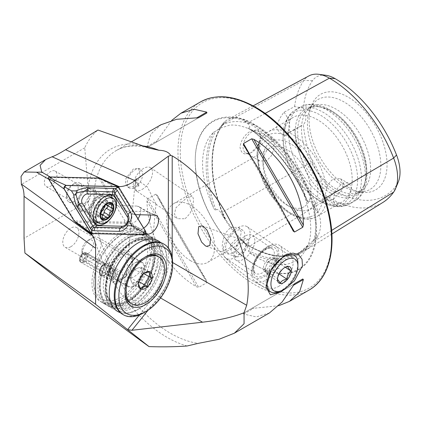 <?xml version="1.0" encoding="UTF-8"?>
<svg xmlns="http://www.w3.org/2000/svg" width="421" height="421" viewBox="0 0 421 421"><rect width="100%" height="100%" fill="white"/><g stroke="black" fill="none" stroke-linecap="round" stroke-linejoin="round"><path stroke-width="0.32" stroke-dasharray="2.1 1.58" d="M331.637 230.434L315.513 240.396A1.084 0.858 35.1 0 0 314.077 240.049L313.182 240.601L316.103 236.381C316.745 234.26 318.434 234.239 317.629 236.502C321.633 228.698 321.633 219.988 317.629 210.374L317.46 212.879L313.182 205.069C311.998 202.88 310.456 201.543 308.556 201.054L307.914 201.964L307.267 201.548L306.483 199.238A76.517 44.179 -120 0 0 256.678 132.42A76.517 44.179 -120 0 0 250.085 129.079A107.908 62.303 60 0 1 306.483 199.238M313.182 240.601L298.884 253.168A106.823 61.677 60 0 1 248.422 250.574L249.595 250.232C249.969 248.9 249.385 247.637 247.837 246.438L244.164 242.806C242.27 240.912 242.654 241.007 244.643 243.017C237.986 236.17 231.455 228.045 225.046 218.641A44.542 25.718 60 0 1 222.262 212.358A107.729 62.197 60 0 1 222.262 124.395A44.542 25.718 60 0 1 225.046 121.322L228.198 119.248L236.423 117.175L244.643 119.575A44.542 25.718 60 0 1 249.542 121.958A107.729 62.197 60 0 1 315.513 204.027L313.182 205.069M317.629 236.502A44.542 25.718 -120 0 1 315.513 240.396A107.729 62.197 60 0 1 304.357 251.058A107.729 62.197 60 0 1 249.542 246.29A44.542 25.718 60 0 1 244.643 243.017C242.654 241.007 242.27 240.912 244.164 242.806M224.751 218.657L221.188 213.284C220.036 211.116 218.525 209.774 216.657 209.263L215.952 210.179C214.815 210.042 213.989 209.163 213.468 207.548A107.908 62.303 60 0 1 213.468 132.352A76.517 44.179 -120 0 0 213.468 207.548M244.643 119.575C242.538 119.396 242.38 119.874 244.164 121.006L247.837 123.779C249.374 124.974 249.963 126.284 249.595 127.705L248.216 128.205C271.761 143.129 294.4 171.226 307.267 201.548M213.468 132.352L217.283 130.2L225.203 122.374L225.046 121.322M126.579 273.066C126.81 268.845 128.331 265.341 131.141 262.536A14.935 8.62 120 0 0 120.769 254.042L118.275 255.484A11.404 6.583 120 0 0 110.207 269.451A11.404 6.583 120 0 0 112.57 274.671A11.404 6.583 120 0 0 118.275 274.103A11.404 6.583 120 0 0 125.726 264.056A11.404 6.583 120 0 0 123.974 254.915A11.404 6.583 120 0 0 118.275 255.484L120.769 254.042A14.935 8.62 120 0 0 110.207 272.329A14.935 8.62 120 0 0 120.769 278.428A14.935 8.62 120 0 0 126.579 273.066L126.468 274.466C126.253 278.328 128.805 279.081 134.131 276.723C140.046 272.719 144.571 267.961 147.708 262.446L151.05 256.489L156.017 204.09L137.004 191.36L134.704 187.677L134.72 187.098L139.946 181.877L147.287 186.798L156.017 204.09M147.708 262.446A40.732 23.513 120 0 1 120.769 299.489A40.732 23.513 120 0 1 100.403 301.51A40.732 23.513 120 0 1 94.162 268.872A40.732 23.513 120 0 1 120.769 232.981A40.732 23.513 120 0 1 141.135 230.961A40.732 23.513 120 0 1 149.555 248.501L151.05 256.489M139.083 185.856A11.404 6.462 5.4 0 1 135.341 180.988A11.404 6.462 5.4 0 1 135.351 180.456A11.404 6.462 5.4 0 1 136.32 178.225L135.125 183.246C135.388 185.745 136.709 186.614 139.083 185.856C137.035 182.888 136.115 180.346 136.32 178.225M242.97 240.349L241.791 239.817L235.255 239.875L230.529 244.664L231.345 251.611L235.671 256.552L236.686 257.02L241.291 256.11L244.833 251.09L245.99 244.854L242.97 240.349M142.04 189.497A13.577 7.125 124.2 0 0 151.339 178.094A13.577 7.125 124.2 0 0 150.502 167.7A13.577 7.125 124.2 0 0 143.714 168.379A13.577 7.125 124.2 0 0 134.42 179.778A13.577 7.125 124.2 0 0 135.257 190.171A13.577 7.125 124.2 0 0 142.04 189.497M185.161 218.746L189.95 213.552L192.76 206.237L193.66 199.649L192.523 196.207L186.835 197.628L175.873 207.848L174.452 214.089L177.278 218.678L185.161 218.746M278.465 286.496A19.008 9.978 124.2 0 0 291.479 270.529A19.008 9.978 124.2 0 0 290.306 255.979A19.008 9.978 124.2 0 0 282.949 255.873A19.008 9.978 124.2 0 0 280.807 256.926A19.008 9.978 124.2 0 0 266.146 280.639A19.008 9.978 124.2 0 0 268.966 287.438A19.008 9.978 124.2 0 0 278.465 286.496M234.371 252.132A13.577 7.125 124.2 0 0 243.67 240.728A13.577 7.125 124.2 0 0 242.833 230.334A13.577 7.125 124.2 0 0 236.044 231.013A13.577 7.125 124.2 0 0 226.751 242.412A13.577 7.125 124.2 0 0 227.587 252.805A13.577 7.125 124.2 0 0 234.371 252.132M230.661 227.356L238.544 227.429L241.37 232.013L239.949 238.254L228.987 248.479L223.304 249.9L222.162 246.474L223.056 239.875L225.872 232.555L230.661 227.356M235.428 257.299A19.008 9.978 124.2 0 0 248.443 241.338A19.008 9.978 124.2 0 0 247.274 226.787A19.008 9.978 124.2 0 0 237.77 227.729A19.008 9.978 124.2 0 0 224.761 243.696A19.008 9.978 124.2 0 0 225.93 258.247A19.008 9.978 124.2 0 0 235.428 257.299M103.377 264.567L104.334 264.014A6.789 3.921 120 0 0 99.535 272.329A6.789 3.921 120 0 0 104.334 275.097A6.789 3.921 120 0 0 109.134 266.788A6.789 3.921 120 0 0 104.334 264.014L103.377 264.567A5.431 3.136 120 0 0 99.535 271.219A5.431 3.136 120 0 0 100.661 273.708A5.431 3.136 120 0 0 103.377 273.434A5.431 3.136 120 0 0 106.923 268.651A5.431 3.136 120 0 0 106.092 264.299A5.431 3.136 120 0 0 103.377 264.567M83.216 261.799A5.431 3.136 120 0 0 86.763 257.01A5.431 3.136 120 0 0 85.931 252.658A5.431 3.136 120 0 0 83.216 252.932A5.431 3.136 120 0 0 79.669 257.715A5.431 3.136 120 0 0 80.5 262.067A5.431 3.136 120 0 0 83.216 261.799M70.849 246.727A11.404 6.583 120 0 0 78.301 236.676A11.404 6.583 120 0 0 76.554 227.535A11.404 6.583 120 0 0 70.849 228.103A11.404 6.583 120 0 0 63.397 238.149A11.404 6.583 120 0 0 65.15 247.29A11.404 6.583 120 0 0 70.849 246.727M166.821 261.104A40.732 23.513 120 0 1 139.351 308.682A40.732 23.513 120 0 1 129.152 312.977A40.732 23.513 120 0 1 120.332 312.661A40.732 23.513 120 0 0 138.051 309.467A40.732 23.513 120 0 0 163.932 275.855A40.732 23.513 120 0 0 160.759 242.643A40.732 23.513 120 0 1 166.821 261.104C166.779 251.784 164.553 245.98 160.159 243.685C157.896 242.296 154.896 241.943 151.155 242.628L141.74 246.622M187.129 345.988A111.328 64.276 60 0 1 167.211 337.447A111.328 64.276 60 0 1 88.494 201.101L88.11 187.34L84.742 147.839C88.084 140.467 92.483 134.536 97.946 130.042M75.838 222.162L130.942 223.419A9.504 5.489 120 0 0 134.041 222.509A9.504 5.489 120 0 0 137.983 218.757M143.645 228.045A9.504 5.489 -60 0 1 143.64 228.05A9.504 5.489 -60 0 1 140.54 228.966L130.942 223.419M50.667 186.14A8.962 5.173 120 0 0 56.519 178.246A8.962 5.173 120 0 0 55.146 171.063A8.962 5.173 120 0 0 50.667 171.51A8.962 5.173 120 0 0 44.81 179.404A8.962 5.173 120 0 0 46.184 186.582A8.962 5.173 120 0 0 50.667 186.14M84.263 205.537A8.962 5.173 120 0 0 90.12 197.644A8.962 5.173 120 0 0 88.747 190.466A8.962 5.173 120 0 0 84.263 190.908L87.147 189.245A13.035 7.525 120 0 0 77.927 205.206A13.035 7.525 120 0 0 87.147 210.526A13.035 7.525 120 0 0 96.362 194.565A13.035 7.525 120 0 0 87.147 189.245L84.263 190.908A8.962 5.173 120 0 0 77.927 201.88A8.962 5.173 120 0 0 79.785 205.985A8.962 5.173 120 0 0 84.263 205.537M134.952 187.582A10.862 6.273 120 0 0 142.045 178.009A10.862 6.273 120 0 0 140.382 169.305A10.862 6.273 120 0 0 134.952 169.847A10.862 6.273 120 0 0 127.858 179.414A10.862 6.273 120 0 0 129.521 188.119A10.862 6.273 120 0 0 134.952 187.582M133.415 186.692L140.182 176.931L138.651 168.311L133.415 168.958L125.995 178.33L125.511 183.693L127.795 187.124L133.415 186.692M342.31 184.035A12.488 7.21 -60 0 1 348.556 183.414A12.488 7.21 -60 0 1 350.472 193.423A12.488 7.21 -60 0 1 342.31 204.432A12.488 7.21 -60 0 1 336.069 205.048A12.488 7.21 -60 0 1 334.153 195.039A12.488 7.21 -60 0 1 342.31 184.035M333.485 199.333L342.62 188.913L343.252 182.777L340.305 178.651L333.485 178.936C330.217 181.077 327.948 184.445 326.675 189.034C325.08 193.239 325.08 196.596 326.675 199.107L327.817 200.285L333.485 199.333M251.911 152.239A12.488 7.21 -60 0 1 245.664 152.855A12.488 7.21 -60 0 1 243.748 142.851A12.488 7.21 -60 0 1 251.911 131.841A12.488 7.21 -60 0 1 258.157 131.22A12.488 7.21 -60 0 1 260.741 136.941A12.488 7.21 -60 0 1 251.911 152.239L251.237 152.628C244.78 155.596 241.038 153.77 240.007 147.15C241.023 139.893 244.769 134.399 251.237 130.678L257.994 129.826L260.741 135.751L257.984 145.403L251.237 152.628M266.656 140.356L272.324 139.404L274.218 142.919L273.834 149.192L271.213 155.986L266.656 160.754L259.836 161.038L258.11 159.522C256.636 157.091 256.636 153.733 258.11 149.45C260.325 145.413 263.178 142.382 266.656 140.356M307.914 201.964A106.823 61.677 60 0 0 248.422 127.952C248.174 128.252 248.732 128.626 250.085 129.079M250.085 253.1A76.517 44.179 -120 0 0 256.678 257.373A76.517 44.179 -120 0 0 305.214 250.532A76.517 44.179 -120 0 0 306.483 248.064A107.908 62.303 60 0 1 250.085 253.1C248.732 252.384 248.174 251.542 248.422 250.574M255.552 265.193L255.91 265.398A85.805 49.541 60 0 1 195.239 160.312A85.805 49.541 60 0 1 255.91 125.284A85.805 49.541 60 0 1 316.581 230.371A85.805 49.541 60 0 1 255.91 265.398L255.552 265.193A85.3 49.246 60 0 1 195.239 160.722A85.3 49.246 60 0 1 255.552 125.9A85.3 49.246 60 0 1 315.871 230.371A85.3 49.246 60 0 1 255.552 265.193C222.967 247.185 194.544 197.949 195.239 160.722L195.239 160.312M190.629 260.741A33.943 19.598 60 0 1 168.458 230.834A33.943 19.598 60 0 1 173.662 203.638A33.943 19.598 60 0 1 190.629 205.316A33.943 19.598 60 0 1 212.805 235.228A33.943 19.598 60 0 1 207.6 262.425A33.943 19.598 60 0 1 190.629 260.741M290.469 207.09L290.469 207.09A38.827 22.418 60 0 1 263.014 159.538A38.827 22.418 60 0 1 290.469 143.682A38.827 22.418 60 0 1 317.929 191.239A38.827 22.418 60 0 1 290.469 207.09L287.017 205.095A33.943 19.598 60 0 1 263.014 163.527A33.943 19.598 60 0 1 270.045 147.987A33.943 19.598 60 0 1 287.017 149.671A33.943 19.598 60 0 1 309.188 179.578A33.943 19.598 60 0 1 303.983 206.774A33.943 19.598 60 0 1 287.017 205.095L290.469 207.09M317.634 199.612A48.873 28.218 60 0 1 317.629 199.612A48.873 28.218 60 0 1 283.07 139.751A48.873 28.218 60 0 1 293.195 117.38A48.873 28.218 60 0 1 317.634 119.801A48.873 28.218 60 0 1 349.562 162.869A48.873 28.218 60 0 1 342.068 202.033A48.873 28.218 60 0 1 317.634 199.612L320.344 201.18A52.714 30.433 60 0 1 283.07 136.62A52.714 30.433 60 0 1 320.344 115.096A52.714 30.433 60 0 1 357.624 179.662A52.714 30.433 60 0 1 320.344 201.18L317.629 199.612M330.685 193.097A50.131 28.944 60 0 1 295.826 139.467A50.131 28.944 60 0 1 318.039 106.629A50.131 28.944 60 0 1 330.685 111.239A50.131 28.944 60 0 1 363.802 185.893A50.131 28.944 60 0 1 330.685 193.097M332.222 191.187A48.873 28.218 60 0 1 300.294 148.118A48.873 28.218 60 0 1 307.788 108.955A48.873 28.218 60 0 1 319.892 106.881A48.873 28.218 60 0 1 332.222 111.376A48.873 28.218 60 0 1 364.507 184.161A48.873 28.218 60 0 1 356.661 193.607A48.873 28.218 60 0 1 332.222 191.187M336.063 188.971A48.873 28.218 60 0 1 305.535 150.15A48.873 28.218 60 0 1 307.441 110.176A48.873 28.218 60 0 1 311.624 106.739A48.873 28.218 60 0 1 336.063 109.16A48.873 28.218 60 0 1 367.991 152.228A48.873 28.218 60 0 1 360.502 191.392A48.873 28.218 60 0 1 355.429 193.297A48.873 28.218 60 0 1 336.063 188.971M344.125 186.813A51.93 29.98 60 0 1 309.824 109.476A51.93 29.98 60 0 1 313.713 103.092A51.93 29.98 60 0 1 344.125 102.008A51.93 29.98 60 0 1 379.237 152.255A51.93 29.98 60 0 1 364.702 191.408A51.93 29.98 60 0 1 357.229 191.587A51.93 29.98 60 0 1 344.125 186.813M348.072 187.161A55.151 31.843 60 0 1 311.64 105.029A55.151 31.843 60 0 1 348.072 97.104A55.151 31.843 60 0 1 386.42 156.107A55.151 31.843 60 0 1 361.986 192.234A55.151 31.843 60 0 1 348.072 187.161M269.519 312.898L256.321 316.918L243.664 314.029L243.475 313.198L251.679 308.461L278.691 305.741M157.196 195.149C170.368 221.314 190.645 256.436 206.722 280.928L157.08 194.934L206.722 280.928L206.906 282.617L198.707 287.354L196.523 286.812C167.547 269.772 147.271 234.65 146.997 201.038L147.624 198.875L155.828 194.139L157.196 195.149M171.689 120.411L155.828 142.445L147.624 147.182L146.997 146.603L150.823 134.194L160.906 124.774M50.146 176.957L51.052 177.483L100.082 178.646M75.217 221.709L49.694 179.83L48.789 179.304M75.864 222.114L85.463 227.656L92.504 232.845L144.866 234.092M92.504 232.845L92.062 233.602M118.806 187.282L118.369 188.045L110.355 184.545L100.782 178.951M135.488 214.657L134.573 214.636L118.369 188.045M134.573 214.636L126.558 211.137L110.355 184.545M150.239 215.01A9.504 5.489 -60 0 0 148.392 212.058A9.504 5.489 -60 0 0 148.092 211.905A9.504 5.489 -60 0 0 146.745 211.616L126.558 211.137L116.959 205.595L100.756 179.004M325.838 75.275A37.001 21.366 60 0 0 312.514 80.7A100.187 57.845 60 0 0 303.378 108.123A16.293 9.404 60 0 1 303.378 124.532A100.187 57.845 60 0 0 312.514 162.506L303.873 166.09A104.892 60.561 60 0 1 294.589 129.236L303.378 124.532M312.514 162.506A37.001 21.366 60 0 0 335.174 190.697A100.187 57.845 60 0 0 396.529 185.214A37.001 21.366 -120 0 0 398.308 181.919M303.378 108.123L294.589 106.576L283.975 112.254C280.254 117.006 277.792 121.953 276.581 127.095C277.828 130.942 280.297 133.662 283.975 135.246L294.589 129.236M294.589 106.576A104.892 60.561 60 0 1 303.873 80.443A41.705 24.081 60 0 1 308.935 75.891M316.039 236.491A43.484 25.107 -120 0 1 314.077 240.049A106.671 61.587 60 0 1 303.031 250.606L298.884 253.168A106.823 61.677 60 0 0 307.914 245.259L306.483 248.064M382.784 202.501A104.892 60.561 60 0 1 329.411 197.859A41.705 24.081 60 0 1 303.873 166.09L222.262 212.358L222.125 212.752A106.671 61.587 60 0 1 222.125 125.658L221.188 126.163M317.629 210.374A44.542 25.718 -120 0 0 315.513 204.027L324.965 198.47M283.975 112.254A16.293 9.404 60 0 1 286.327 134.515A16.293 9.404 60 0 1 283.975 135.246M206.906 112.954L155.828 142.445M198.707 117.691L147.624 147.182L198.707 117.691M243.475 313.198L294.553 283.707M251.679 308.461L294.542 283.717L251.679 308.461M85.463 227.656L140.54 228.966L145.666 232.65M51.052 177.483L49.694 179.83M140.046 214.768A9.504 5.489 120 0 0 138.793 206.516A9.504 5.489 120 0 0 137.146 206.074L116.959 205.595M84.742 147.839L21.366 184.43M149.555 248.501C146.666 246.311 135.867 254.542 131.141 262.536M122.679 314.366A40.732 23.513 120 0 0 134.141 315.861A40.732 23.513 120 0 0 167.6 282.291A40.732 23.513 120 0 0 163.406 243.822M99.588 270.519A7.062 4.078 -60 0 1 105.118 263.414A7.062 4.078 -60 0 1 109.328 266.677A7.062 4.078 -60 0 1 109.081 268.598A7.062 4.078 -60 0 1 104.334 275.323A7.062 4.078 -60 0 1 99.588 270.519M99.961 270.592A6.789 3.921 -60 0 1 107.923 263.788A6.789 3.921 -60 0 1 109.328 266.898A6.789 3.921 -60 0 1 109.092 268.745A6.789 3.921 -60 0 1 104.529 275.208A6.789 3.921 -60 0 1 101.135 275.545A6.789 3.921 -60 0 1 99.961 270.592M113.212 278.239A6.789 3.921 -60 0 1 121.169 271.44A6.789 3.921 -60 0 1 122.343 276.392A6.789 3.921 -60 0 1 114.38 283.196A6.789 3.921 -60 0 1 113.212 278.239M142.919 237.118A40.732 23.513 120 0 0 134.015 240.628A40.732 23.513 120 0 0 105.218 290.511A40.732 23.513 120 0 0 113.654 309.156A40.732 23.513 120 0 0 125.116 310.651A40.732 23.513 120 0 0 158.575 277.081A40.732 23.513 120 0 0 154.381 238.612A40.732 23.513 120 0 0 142.919 237.118M141.914 237.655A39.642 22.887 120 0 0 133.252 241.07A39.642 22.887 120 0 0 105.218 289.622A39.642 22.887 120 0 0 124.59 309.225A39.642 22.887 120 0 0 159.912 268.051A39.642 22.887 120 0 0 141.914 237.655M136.151 234.329A39.642 22.887 120 0 0 100.829 275.502A39.642 22.887 120 0 0 118.827 305.899A39.642 22.887 120 0 0 127.489 302.483A39.642 22.887 120 0 0 155.523 253.931A39.642 22.887 120 0 0 136.151 234.329M135.62 232.902A40.732 23.513 120 0 0 102.166 266.472A40.732 23.513 120 0 0 106.355 304.946A40.732 23.513 120 0 0 117.822 306.435A40.732 23.513 120 0 0 126.721 302.925A40.732 23.513 120 0 0 155.523 253.042A40.732 23.513 120 0 0 147.087 234.397A40.732 23.513 120 0 0 135.62 232.902M131.589 230.576A40.732 23.513 120 0 0 122.69 234.087A40.732 23.513 120 0 0 93.888 283.97A40.732 23.513 120 0 0 102.324 302.615A40.732 23.513 120 0 0 113.791 304.109A40.732 23.513 120 0 0 147.245 270.54A40.732 23.513 120 0 0 143.056 232.071A40.732 23.513 120 0 0 131.589 230.576M129.079 231.918A38.016 21.95 120 0 0 120.769 235.197A38.016 21.95 120 0 0 93.888 281.754A38.016 21.95 120 0 0 112.465 300.552A38.016 21.95 120 0 0 146.334 261.067A38.016 21.95 120 0 0 129.079 231.918M117.091 281.433A16.835 9.72 120 0 0 120.769 279.981A16.835 9.72 120 0 0 132.673 259.362A16.835 9.72 120 0 0 124.448 251.037A16.835 9.72 120 0 0 109.449 268.524A16.835 9.72 120 0 0 117.091 281.433M119.606 280.091A14.119 8.152 120 0 0 122.69 278.87A14.119 8.152 120 0 0 132.673 261.578A14.119 8.152 120 0 0 129.747 255.115A14.119 8.152 120 0 0 125.774 254.6A14.119 8.152 120 0 0 114.175 266.235A14.119 8.152 120 0 0 115.628 279.57A14.119 8.152 120 0 0 119.606 280.091M131.894 287.185A14.119 8.152 120 0 0 143.493 275.545A14.119 8.152 120 0 0 142.035 262.209A14.119 8.152 120 0 0 138.062 261.694A14.119 8.152 120 0 0 134.978 262.909A14.119 8.152 120 0 0 124.995 280.202A14.119 8.152 120 0 0 127.916 286.664A14.119 8.152 120 0 0 131.894 287.185M143.808 312.792A40.732 23.513 120 0 0 172.61 262.909M141.272 276.334A8.146 4.705 120 0 0 141.988 270.098A8.146 4.705 120 0 0 137.704 268.13A8.146 4.705 120 0 0 132.231 273.355A8.146 4.705 120 0 0 131.036 280.549A8.146 4.705 120 0 0 135.325 282.517A8.146 4.705 120 0 0 139.761 278.939M93.573 237.391A13.577 7.836 120 0 0 91.583 238.302A13.577 7.836 120 0 0 81.984 254.926A13.577 7.836 120 0 0 84.8 261.141A13.577 7.836 120 0 0 89.599 261.378A13.577 7.836 120 0 0 100.024 249.795A13.577 7.836 120 0 0 98.372 237.628A13.577 7.836 120 0 0 93.573 237.391M136.578 262.225A13.577 7.836 120 0 0 134.594 263.13A13.577 7.836 120 0 0 124.995 279.76A13.577 7.836 120 0 0 127.805 285.975A13.577 7.836 120 0 0 132.61 286.206A13.577 7.836 120 0 0 143.035 274.629A13.577 7.836 120 0 0 141.382 262.457A13.577 7.836 120 0 0 136.578 262.225M144.945 257.168A27.154 15.677 120 0 0 144.192 257.589A27.154 15.677 120 0 0 124.995 290.843A27.154 15.677 120 0 0 125.011 291.706M130.615 303.273A27.154 15.677 120 0 0 140.225 303.741A27.154 15.677 120 0 0 161.075 280.581A27.154 15.677 120 0 0 157.77 256.242M88.936 239.975A8.146 4.705 120 0 0 87.747 240.517A8.146 4.705 120 0 0 81.984 250.495A8.146 4.705 120 0 0 86.552 254.363A8.146 4.705 120 0 0 93.383 245.29A8.146 4.705 120 0 0 88.936 239.975M138.435 284.412L138.577 282.444C138.888 279.034 140.367 276.276 143.024 274.16L144.766 272.808M141.456 276.076L143.019 273.155L140.956 267.046L134.452 269.214L130.005 277.492L132.068 283.601L138.577 281.433L139.251 280.181M130.005 277.492L138.577 282.444M134.452 269.214L143.024 274.16M140.956 267.046L149.529 271.992M143.019 273.155L143.75 273.576M132.068 283.601L140.64 288.553M83.158 254.237L113.88 271.977A3.257 1.879 -60 0 0 111.428 274.776A3.257 1.879 -60 0 0 111.839 277.649L81.121 259.915A3.257 1.879 -60 0 1 80.706 257.036A3.257 1.879 -60 0 1 83.158 254.237L83.295 253.3A4.331 2.5 -60 0 0 80.39 256.194A4.331 2.5 -60 0 0 79.885 260.01L80.506 261.525A5.431 3.136 -60 0 1 81.137 256.747A5.431 3.136 -60 0 1 84.779 253.11L83.295 253.3M84.568 254.41L84.732 253.253L86.231 252.953L115.607 269.914L115.286 272.145L84.568 254.41A3.257 1.879 -60 0 1 84.484 257.847A3.257 1.879 -60 0 1 81.59 260.062A3.257 1.879 -60 0 1 81.121 259.915M115.286 272.145A3.257 1.879 -60 0 1 115.201 275.581A3.257 1.879 -60 0 1 112.307 277.797A3.257 1.879 -60 0 1 111.839 277.649M115.607 269.914A5.431 3.136 -60 0 1 116.185 270.129A5.431 3.136 -60 0 1 116.512 275.781A5.431 3.136 -60 0 1 111.533 279.776A5.431 3.136 -60 0 1 110.755 279.533A5.431 3.136 -60 0 1 110.065 274.739A5.431 3.136 -60 0 1 114.154 270.072L113.88 271.977M86.231 252.953A5.431 3.136 -60 0 1 86.81 253.168A5.431 3.136 -60 0 1 87.136 258.82A5.431 3.136 -60 0 1 82.158 262.82A5.431 3.136 -60 0 1 81.379 262.572A5.431 3.136 -60 0 1 80.506 261.525M84.732 253.253A4.331 2.5 -60 0 1 84.521 258.962A4.331 2.5 -60 0 1 79.885 260.01M84.779 253.11L114.154 270.072M297.926 263.451A21.724 11.399 -55.8 0 1 297.858 264.877A21.724 11.399 -55.8 0 1 278.723 291.753M278.723 254.3A19.008 9.978 -55.8 0 1 264.63 276.46A19.008 9.978 -55.8 0 1 251.8 270.908A19.008 9.978 -55.8 0 1 251.858 269.661A19.008 9.978 -55.8 0 1 268.603 246.143A19.008 9.978 -55.8 0 1 278.723 254.3M251.853 272.055A21.724 11.399 124.2 0 0 251.784 273.482A21.724 11.399 124.2 0 0 255.01 281.254A21.724 11.399 124.2 0 0 271.513 275.823A21.724 11.399 124.2 0 0 282.559 254.5A21.724 11.399 124.2 0 0 279.397 245.301A21.724 11.399 124.2 0 0 270.987 245.175A21.724 11.399 124.2 0 0 251.853 272.055M266.309 265.546A8.146 4.273 -55.8 0 1 271.561 259.515A8.146 4.273 -55.8 0 1 275.602 259.131A8.146 4.273 -55.8 0 1 276.281 259.841A8.146 4.273 -55.8 0 1 276.786 262.578A8.146 4.273 -55.8 0 1 275.75 266.198L277.676 262.072L274.887 257.615L268.24 261.42L264.383 269.672L267.172 274.124L270.498 272.224A8.146 4.273 -55.8 0 1 266.456 272.613A8.146 4.273 -55.8 0 1 265.777 271.898A8.146 4.273 -55.8 0 1 265.272 269.161A8.146 4.273 -55.8 0 1 266.309 265.546M263.362 267.867A8.146 4.273 -55.8 0 1 267.503 259.868A8.146 4.273 -55.8 0 1 273.692 257.831A8.146 4.273 -55.8 0 1 274.876 261.283A8.146 4.273 -55.8 0 1 270.735 269.277A8.146 4.273 -55.8 0 1 264.546 271.313A8.146 4.273 -55.8 0 1 263.362 267.867M277.481 279.544L277.513 278.581C277.628 275.066 278.918 272.313 281.37 270.324L284.78 267.351L286.122 266.809M248.779 242.728A9.109 4.784 -55.8 0 1 241.743 253.516A9.109 4.784 -55.8 0 1 235.902 250.09A9.109 4.784 -55.8 0 1 242.933 239.302A9.109 4.784 -55.8 0 1 248.779 242.728M254.805 241.67A14.935 7.836 -55.8 0 1 247.211 256.331A14.935 7.836 -55.8 0 1 235.871 260.062A14.935 7.836 -55.8 0 1 233.697 253.742A14.935 7.836 -55.8 0 1 241.291 239.081A14.935 7.836 -55.8 0 1 252.637 235.35A14.935 7.836 -55.8 0 1 254.805 241.67M275.75 266.198A8.146 4.273 -55.8 0 1 270.498 272.224L273.824 270.324L275.75 266.198M273.824 270.324L279.086 273.897M277.676 262.072L285.264 267.214M267.172 274.124L280.302 283.033M264.383 269.672L277.513 278.581M268.24 261.42L281.37 270.324M274.887 257.615L288.017 266.525M102.54 214.831A1.821 1.052 -60 0 1 102.003 214.773A1.821 1.052 -60 0 1 101.777 214.552A3.184 1.837 120 0 0 101.382 214.168A3.184 1.837 120 0 0 98.609 215.394A1.821 1.052 -60 0 1 97.025 216.094A1.821 1.052 -60 0 1 96.841 214.368A3.184 1.837 120 0 0 96.525 211.342A3.184 1.837 120 0 0 95.999 211.195A1.821 1.052 -60 0 1 95.699 211.11A1.821 1.052 -60 0 1 95.704 209.005A1.821 1.052 -60 0 1 96.651 208.027A3.184 1.837 120 0 0 98.977 204.011A1.821 1.052 -60 0 1 99.356 202.696A1.821 1.052 -60 0 1 101.172 201.648A1.821 1.052 -60 0 1 101.393 201.87A3.184 1.837 120 0 0 101.787 202.254A3.184 1.837 120 0 0 104.561 201.028A1.821 1.052 -60 0 1 106.145 200.328A1.821 1.052 -60 0 1 106.329 202.054A3.184 1.837 120 0 0 106.497 204.974M97.783 206.058A10.862 6.273 120 0 0 99.298 195.076A10.862 6.273 120 0 0 97.798 193.497A10.862 6.273 120 0 0 86.952 199.743A10.862 6.273 120 0 0 86.936 212.305A10.862 6.273 120 0 0 89.052 212.815A10.862 6.273 120 0 0 97.783 206.058M68.902 189.324A10.862 6.273 120 0 0 66.639 196.917A10.862 6.273 120 0 0 68.891 201.885A10.862 6.273 120 0 0 79.737 195.639A10.862 6.273 120 0 0 79.748 183.077A10.862 6.273 120 0 0 74.317 183.614A10.862 6.273 120 0 0 68.902 189.324M68.339 189.003A8.146 4.705 120 0 0 66.639 194.697A8.146 4.705 120 0 0 70.186 198.791A8.146 4.705 120 0 0 76.464 193.744A8.146 4.705 120 0 0 77.722 185.761A8.146 4.705 120 0 0 72.401 184.719A8.146 4.705 120 0 0 68.339 189.003M104.482 196.791A14.256 8.231 120 0 0 96.009 204.964A14.256 8.231 120 0 0 93.13 216.447M95.993 221.457A14.256 8.231 120 0 0 110.228 213.258A14.256 8.231 120 0 0 110.249 196.765M106.65 205.08A3.184 1.837 120 0 0 107.171 205.227A1.821 1.052 -60 0 1 107.471 205.311A1.821 1.052 -60 0 1 107.792 205.737M110.981 195.039A16.561 9.562 120 0 0 109.286 193.544A16.561 9.562 120 0 0 106.413 192.771A16.561 9.562 120 0 0 91.557 205.343A16.561 9.562 120 0 0 92.725 222.23A16.561 9.562 120 0 0 94.867 222.951M98.093 222.667A16.561 9.562 120 0 0 112.349 197.975M90.462 188.645A11.946 6.899 120 0 0 79.748 197.712A11.946 6.899 120 0 0 80.585 209.895A11.946 6.899 120 0 0 82.658 210.453A11.946 6.899 120 0 0 93.373 201.385A11.946 6.899 120 0 0 92.536 189.203A11.946 6.899 120 0 0 90.462 188.645M90.941 233.034L74.296 220.983L124.19 222.167L132.968 227.235L133.741 225.893L124.963 220.825L98.988 178.209L117.754 186.603M124.963 220.825L124.19 222.167M313.924 206.253A77.617 44.815 60 0 1 313.924 239.696M335.174 190.697L329.411 197.859L249.542 246.29A1.084 0.626 120 0 0 249.316 245.817A1.084 0.626 120 0 0 248.774 245.869A1.084 0.626 120 0 0 248.753 245.88L247.837 246.438M312.514 80.7L303.873 80.443L222.262 124.395A1.084 0.858 -144.9 0 1 222.125 125.658A43.484 25.107 60 0 1 224.661 122.811M265.098 113.428L249.542 121.958A1.084 0.626 -60 0 1 248.774 123.269A1.084 0.626 -60 0 1 248.753 123.279A106.671 61.587 60 0 1 314.077 204.543A43.484 25.107 -120 0 1 316.039 210.363M247.059 245.669A77.617 44.815 60 0 1 221.972 214.468M221.972 125.311A77.617 44.815 60 0 1 247.059 123.069M88.494 201.101L24.039 238.312M309.067 290.069A108.613 62.708 60 0 1 254.758 284.685A108.613 62.708 60 0 1 183.803 188.976A108.613 62.708 60 0 1 200.454 101.945M255.91 107.986A106.981 61.766 60 0 1 331.559 239.017A106.981 61.766 60 0 1 255.91 282.691A106.981 61.766 60 0 1 180.262 151.665A106.981 61.766 60 0 1 255.91 107.986M258.11 149.45A48.873 28.218 60 0 1 267.956 131.952A48.873 28.218 60 0 1 292.39 134.373A48.873 28.218 60 0 1 326.675 189.034M326.675 199.107A48.873 28.218 60 0 1 316.829 216.605A48.873 28.218 60 0 1 292.39 214.184A48.873 28.218 60 0 1 258.11 159.522M290.469 213.079A46.163 26.649 60 0 1 257.831 156.544A46.163 26.649 60 0 1 290.469 137.699A46.163 26.649 60 0 1 323.112 194.234A46.163 26.649 60 0 1 290.469 213.079M323.06 200.912A54.304 31.354 60 0 1 287.585 153.055A54.304 31.354 60 0 1 295.91 109.539A54.304 31.354 60 0 1 323.06 112.228A54.304 31.354 60 0 1 358.539 160.085A54.304 31.354 60 0 1 350.214 203.601A54.304 31.354 60 0 1 323.06 200.912M326.949 198.665A54.304 31.354 60 0 1 291.474 150.813A54.304 31.354 60 0 1 299.799 107.297A54.304 31.354 60 0 1 326.949 109.986A54.304 31.354 60 0 1 362.428 157.838A54.304 31.354 60 0 1 354.103 201.354A54.304 31.354 60 0 1 326.949 198.665M141.53 145.771A108.613 62.708 -120 0 0 116.233 150.571A108.613 62.708 -120 0 0 99.582 237.602A108.613 62.708 -120 0 0 170.537 333.311A108.613 62.708 -120 0 0 198.338 343.347M137.788 144.371A112.639 65.029 -120 0 0 88.11 187.34M160.559 297.973L158.759 296.937L148.097 310.193M172.61 262.53L172.2 262.294A38.016 21.95 -60 0 1 158.759 296.937A2.715 0.574 38.8 0 1 155.881 294.458A35.301 20.382 120 0 0 168.358 262.294L168.358 247.974M139.414 314.94L155.881 294.458M244.259 121.064A43.484 25.107 60 0 1 248.753 123.279L247.837 123.779M215.952 210.179A106.823 61.677 60 0 1 215.952 130.857M224.661 218.525A43.484 25.107 60 0 1 222.125 212.752L221.188 213.284M242.675 241.144L249.316 245.817C269.998 257.347 287.596 259.125 302.11 251.153L303.031 250.606A106.671 61.587 60 0 1 248.753 245.88A43.484 25.107 60 0 1 244.259 242.901M396.529 185.214L393.646 192.123M293.184 231.003L243.664 145.229M286.096 217.362L251.932 158.185M146.997 146.603L157.196 140.714M155.828 194.139L206.906 282.617M147.624 198.875L198.707 287.354M146.997 201.038L196.523 286.812M243.664 314.029L253.863 308.14M172.2 257.547L172.2 262.294A2.715 1.568 0 0 0 168.358 262.294M154.575 215.11L146.745 211.616L137.146 206.074M110.186 182.703L109.528 184.072M123.763 305.399A36.385 21.008 120 0 0 153.649 275.413A36.385 21.008 120 0 0 149.908 241.044A36.385 21.008 120 0 0 139.661 239.707A36.385 21.008 120 0 0 109.776 269.698A36.385 21.008 120 0 0 113.523 304.062A36.385 21.008 120 0 0 123.763 305.399M124.826 308.246A38.558 22.26 120 0 0 159.18 268.198A38.558 22.26 120 0 0 141.677 238.633A38.558 22.26 120 0 0 107.318 278.681A38.558 22.26 120 0 0 124.826 308.246M136.978 238.154A36.385 21.008 120 0 0 107.087 268.145A36.385 21.008 120 0 0 110.834 302.51A36.385 21.008 120 0 0 121.074 303.846A36.385 21.008 120 0 0 150.96 273.861A36.385 21.008 120 0 0 147.218 239.491A36.385 21.008 120 0 0 136.978 238.154M119.064 304.92A38.558 22.26 120 0 0 153.418 264.872A38.558 22.26 120 0 0 135.915 235.307A38.558 22.26 120 0 0 101.561 275.355A38.558 22.26 120 0 0 119.064 304.92M274.318 254.905A14.935 7.836 -55.8 0 1 266.725 269.566A14.935 7.836 -55.8 0 1 255.379 273.297A14.935 7.836 -55.8 0 1 253.205 266.977A14.935 7.836 -55.8 0 1 260.799 252.316A14.935 7.836 -55.8 0 1 272.145 248.579A14.935 7.836 -55.8 0 1 274.318 254.905M253.2 268.893A17.108 8.978 -55.8 0 1 266.409 248.637A17.108 8.978 -55.8 0 1 277.381 255.068A17.108 8.978 -55.8 0 1 264.172 275.323A17.108 8.978 -55.8 0 1 253.2 268.893M93.851 203.722A11.283 6.515 120 0 0 92.025 214.594A11.283 6.515 120 0 0 105.103 210.29A11.283 6.515 120 0 0 102.324 196.76A11.283 6.515 120 0 0 93.851 203.722M98.977 204.011L104.203 207.027M95.999 211.195L100.803 213.968M96.841 214.368L98.609 215.394M96.651 208.027L101.882 211.042M101.393 201.87L106.197 204.643M104.561 201.028L109.792 204.043M106.329 202.054L109.786 204.048M107.171 205.227L112.402 208.248M101.777 214.552L107.002 217.568M93.841 216.91A11.946 6.899 120 0 0 104.555 207.837A11.946 6.899 120 0 0 103.713 195.654A11.946 6.899 120 0 0 101.64 195.097A11.946 6.899 120 0 0 90.925 204.169A11.946 6.899 120 0 0 91.767 216.352A11.946 6.899 120 0 0 93.841 216.91M133.741 225.893L145.592 231.24M132.968 227.235L143.524 234.829M225.203 122.374L222.367 125.442C209.1 143.698 209 178.246 222.493 212.41L226.419 220.888M305.214 250.532C323.307 224.477 294.363 152.028 255.552 132.173C245.859 126.716 237.212 124.39 229.624 125.19L220.257 128.137L217.283 130.2M135.162 182.451L135.351 180.456M202.133 225.809L241.786 239.817M150.502 167.7L192.518 196.207M282.949 255.873L286.743 254.337M238.544 227.429L242.833 230.334M85.931 252.658L106.092 264.299M76.554 227.535L123.974 254.915M141.135 230.961L154.381 238.612M55.146 171.063L88.747 190.466M138.651 168.311L140.382 169.305M348.556 183.414L340.305 178.651M260.741 136.941L260.741 135.751M272.324 139.404L258.157 131.22M263.014 163.527L263.014 159.538M293.195 117.38L267.956 131.952C260.925 136.351 257.289 143.914 257.042 154.644L258.836 169.147C260.525 175.846 263.204 182.398 266.867 188.803C273.518 200.18 281.575 208.69 291.032 214.321C302.967 220.972 311.987 219.715 316.829 216.605L342.068 202.033M283.07 139.751L283.07 136.62C283.054 129.405 284.559 123.169 287.596 117.912C289.706 114.338 292.474 111.549 295.91 109.539L299.799 107.297C303.288 105.308 307.135 104.303 311.329 104.276C317.36 104.308 323.475 106.124 329.664 109.718C361.623 126.921 381.205 186.64 354.103 201.354L350.214 203.601C346.757 205.569 342.957 206.574 338.805 206.616C332.737 206.616 326.585 204.801 320.344 201.18M319.892 106.881L318.039 106.629M307.788 108.955L311.624 106.739M307.441 110.176L313.713 103.092M309.824 109.476L311.64 105.029M173.662 203.638L270.045 147.987M247.274 226.787L290.306 255.979M225.93 258.247L268.966 287.438M131.378 141.824L116.233 150.571C125.042 145.44 135.936 144.603 148.908 148.06M207.6 262.425L303.983 206.774M357.229 191.587L361.986 192.234M355.429 193.297L364.702 191.408M356.661 193.607L360.502 191.392M364.507 184.161L363.802 185.893M253.11 105.866L228.198 119.248M331.885 234.013L304.357 251.058M286.327 134.515L300.678 126.232M259.836 161.038L245.664 152.855M336.069 205.048L327.817 200.285M293.3 231.218L243.559 145.066M127.795 187.124L129.521 188.119M77.927 201.88L77.927 205.206M46.184 186.582L79.785 205.985M148.392 212.058L138.793 206.516M148.092 211.905L156.054 215.431M100.403 301.51L113.654 309.156M65.15 247.29L112.57 274.671M110.207 269.451L110.207 272.329M80.5 262.067L100.661 273.708M99.535 271.219L99.535 272.329M223.304 249.9L227.587 252.805M266.146 280.639L266.109 287.054M135.257 190.171L137.004 191.36M155.844 204.138L177.278 218.678M206.427 246.332L236.686 257.02M126.511 273.613L134.72 187.098M114.27 294.2C114.317 303.52 116.538 309.324 120.932 311.619C123.195 313.008 126.195 313.361 129.936 312.677L139.351 308.682M121.169 271.44L107.923 263.788M105.218 289.622L105.218 290.511M133.252 241.07L134.015 240.628M140.567 239.875C144.277 239.175 147.392 239.56 149.908 241.044L147.218 239.491C154.154 243.906 155.765 253.474 152.044 268.182C147.239 285.175 131.947 301.768 120.169 303.678C116.459 304.383 113.349 303.994 110.834 302.51L113.523 304.062C107.681 300.568 105.613 292.895 107.313 281.044C108.518 274.581 110.976 268.193 114.686 261.873L122.695 251.153C128.737 244.869 134.694 241.112 140.567 239.875M102.324 302.615L106.355 304.946M93.888 281.754L93.888 283.97M120.769 235.197L122.69 234.087M132.673 261.578L132.673 259.362M122.69 278.87L120.769 279.981M129.747 255.115L142.035 262.209M124.995 280.202L124.995 292.616M134.978 262.909L145.729 256.699M115.628 279.57L127.916 286.664M143.056 232.071L147.087 234.397M155.523 253.931L155.523 253.042M127.489 302.483L126.721 302.925M114.38 283.196L101.135 275.545M157.612 266.693L159.006 255.726L155.991 242.433L149.776 235.949L141.361 233.808L128.294 237.691L119.017 244.738L108.202 258.631L101.208 275.75L99.814 287.022C100.719 297.768 103.798 304.257 109.044 306.493L117.459 308.64L130.521 304.751L139.804 297.71L150.618 283.812L157.612 266.693M106.487 277.029C109.028 267.088 113.854 258.241 120.969 250.484C125.005 246.232 129.126 243.143 133.315 241.217C139.041 238.775 143.619 238.586 147.061 240.654L151.26 245.101L153.428 252.695L152.334 265.414C147.545 288.527 122.453 309.624 111.76 301.794L107.56 297.347L105.392 289.753L106.487 277.029M84.8 261.141L127.805 285.975M124.995 279.76L124.995 290.843M134.594 263.13L144.192 257.589M81.984 250.495L81.984 254.926M87.747 240.517L91.583 238.302M144.319 273.034L145.345 272.44M98.372 237.628L141.382 262.457M116.185 270.129L86.81 253.168M110.755 279.533L81.379 262.572M251.8 270.908L251.784 273.482M275.602 259.131L273.692 257.831M252.637 235.35L272.145 248.579C270.756 248.353 270.908 246.811 265.083 250.021C258.715 254.842 254.963 260.846 253.837 268.035C254.247 272.134 254.758 273.892 255.379 273.297L235.871 260.062M270.314 291.632L255.01 281.254M294.7 255.679L279.397 245.301M266.456 272.613L264.546 271.313M268.603 246.143L270.987 245.175M93.136 217.304L92.025 214.594L90.725 213.3L89.052 212.815M105.224 196.36L102.324 196.76L100.551 196.281L99.298 195.076M95.699 211.11L100.982 214.157M68.891 201.885L86.936 212.305M66.639 194.697L66.639 196.917M72.401 184.719L74.317 183.614M79.748 183.077L97.798 193.497M96.525 211.342L100.73 213.768M101.172 201.648L106.455 204.701M101.787 202.254L105.987 204.674M106.145 200.328L111.523 203.427M107.471 205.311L112.754 208.363M102.003 214.773L107.281 217.82M101.382 214.168L101.787 214.4M97.025 216.094L102.403 219.199M92.725 222.23L96.556 224.446M80.585 209.895L91.767 216.352L90.715 213.926C90.82 209.39 91.736 205.927 93.457 203.527C95.483 199.986 98.035 197.46 101.119 195.944L103.713 195.654L92.536 189.203M109.286 193.544L113.123 195.754"/><path stroke-width="0.63" d="M205.437 245.869L201.633 242.143L197.986 233.739L198.707 226.645L202.133 225.809L203.122 226.266L206.927 229.992L210.568 238.397L209.847 245.496L206.427 246.332L205.437 245.869M284.075 255.647L286.743 254.337L293.132 253.11L298.578 254.779L302.031 259.225L302.478 265.877L294.384 280.912L281.207 291.848L270.356 294.816L266.109 287.054L271.461 269.366L284.075 255.647M160.759 242.643A40.732 23.513 120 0 0 158.412 240.938A40.732 23.513 120 0 0 138.051 242.954A40.732 23.513 120 0 0 111.444 278.849A40.732 23.513 120 0 0 117.685 311.482A40.732 23.513 120 0 0 120.332 312.661A40.732 23.513 120 0 1 117.685 311.482A40.732 23.513 120 0 1 113.491 273.013A40.732 23.513 120 0 1 146.95 239.444A40.732 23.513 120 0 1 158.412 240.938A40.732 23.513 120 0 1 160.759 242.643M48.789 179.304L36.506 172.215L41.753 172.11L40.084 165.395L45.589 159.617L24.155 171.989L21.05 176.436L21.366 184.43C23.134 187.666 24.023 191.644 24.039 196.36L24.039 238.312L24.918 253.032C57.046 278.292 119.548 325.412 149.029 346.604L151.239 346.672C164.127 347.02 176.089 346.793 187.129 345.988L198.338 343.347L219.015 339.294L234.402 333.174L244.075 323.723L244.048 312.745C233.229 317.05 219.388 320.202 202.527 322.202L131.957 330.274L127.605 329.632L95.588 304.272L95.588 248.237C95.567 243.201 94.562 239.023 92.557 235.697L91.683 234.26L75.669 222.451L75.217 221.709M293.184 231.003L294.553 232.013L302.757 227.277L303.383 225.114C303.109 191.502 282.833 156.38 253.863 139.34L251.679 138.798L243.475 143.535L243.664 145.229C259.736 169.716 280.012 204.838 293.184 231.003L293.3 231.218M278.691 305.741L289.474 301.378L299.557 291.958L303.383 279.549L302.757 278.97L294.553 283.707L282.149 302.01L269.519 312.898L234.402 333.174M100.082 178.646L100.951 178.667L119.18 186.629C124.148 186.629 129.389 184.64 134.909 180.651L168.358 156.18L170.7 155.438L172.2 155.881A108.613 62.708 60 0 1 246.68 305.293L244.048 312.745M170.7 155.438C168.832 152.181 164.906 150.455 158.922 150.26L148.908 148.06L97.946 130.042L65.613 149.718L134.909 180.651M131.378 141.824L160.906 124.774L176.652 119.285L198.707 117.691L206.906 112.954L206.722 112.123L194.06 109.234L180.862 113.254L171.689 120.411M45.589 159.617L52.078 156.759C54.73 155.917 59.245 153.57 65.613 149.718M41.753 172.11L50.146 176.957M24.155 171.989L36.506 172.215M24.918 253.032L95.588 304.272M149.029 346.604L127.605 329.632L139.414 314.94M144.866 234.092L147.76 234.16A10.436 6.026 120 0 0 157.254 225.945A10.436 6.026 120 0 0 156.054 215.431A10.436 6.026 120 0 0 154.575 215.11L135.488 214.657M92.062 233.602L91.683 234.26M119.18 186.629L118.806 187.282M253.11 105.866L308.935 75.891A41.705 24.081 60 0 1 318.892 74.328L325.838 75.275A37.001 21.366 60 0 1 335.174 78.674A100.187 57.845 60 0 1 396.529 155.002L393.646 158.07L324.965 198.47M331.885 234.013L382.784 202.501A104.892 60.561 60 0 0 393.646 192.123A41.705 24.081 -120 0 0 395.656 188.408L398.308 181.919A37.001 21.366 -120 0 0 396.529 155.002M318.892 74.328A41.705 24.081 60 0 1 329.411 78.164A104.892 60.561 60 0 1 393.646 158.07A41.705 24.081 -120 0 1 395.656 188.408M294.542 283.717L302.757 278.97L294.542 283.717M75.669 222.451L75.838 222.162M137.983 218.757A9.504 5.489 120 0 0 140.046 214.768M100.782 178.951L100.951 178.667M150.239 215.01A9.504 5.489 -60 0 1 143.645 228.045M172.61 265.125L172.61 262.909A40.732 23.513 120 0 0 164.174 244.264L163.406 243.822A40.732 23.513 120 0 0 151.939 242.328A40.732 23.513 120 0 0 141.74 246.622A40.732 23.513 120 0 0 114.27 294.2A40.732 23.513 120 0 0 122.679 314.366L123.448 314.808A40.732 23.513 120 0 0 134.909 316.303A40.732 23.513 120 0 0 143.808 312.792L145.729 311.682A38.016 21.95 120 0 0 172.61 265.125A38.016 21.95 120 0 0 154.039 246.332A38.016 21.95 120 0 0 120.164 285.812A38.016 21.95 120 0 0 137.425 314.961A38.016 21.95 120 0 0 145.729 311.682M164.174 244.264A40.732 23.513 120 0 0 152.707 242.77A40.732 23.513 120 0 0 119.254 276.339A40.732 23.513 120 0 0 123.448 314.808M139.319 307.114A29.323 16.929 120 0 0 165.453 276.66A29.323 16.929 120 0 0 152.139 254.173A29.323 16.929 120 0 0 145.729 256.699A29.323 16.929 120 0 0 124.995 292.616A29.323 16.929 120 0 0 139.319 307.114M139.761 278.939A8.146 4.705 120 0 0 140.798 277.297A8.146 4.705 120 0 0 141.272 276.334M158.922 256.91A27.154 15.677 120 0 0 149.313 256.442A27.154 15.677 120 0 0 128.468 279.602A27.154 15.677 120 0 0 131.768 303.941A27.154 15.677 120 0 0 141.377 304.404A27.154 15.677 120 0 0 162.227 281.244A27.154 15.677 120 0 0 158.922 256.91L157.77 256.242A27.154 15.677 120 0 0 148.166 255.773A27.154 15.677 120 0 0 144.945 257.168M125.011 291.706A27.154 15.677 120 0 0 130.615 303.273L131.768 303.941M144.766 272.808L149.529 271.992C149.05 273.345 149.739 275.381 151.592 278.102C148.96 280.17 147.482 282.928 147.15 286.385L143.003 286.954L140.64 288.553L138.567 284.459M143.919 289.059A9.772 5.641 120 0 0 152.107 278.17A9.772 5.641 120 0 0 146.776 271.787A9.772 5.641 120 0 0 145.345 272.44A9.772 5.641 120 0 0 138.435 284.412A9.772 5.641 120 0 0 143.919 289.059M139.251 280.181L141.456 276.076M143.75 273.576L151.592 278.102M138.814 281.575L147.15 286.385M270.987 282.633A19.008 9.978 124.2 0 0 281.107 290.79A19.008 9.978 124.2 0 0 297.852 267.272A19.008 9.978 124.2 0 0 297.91 266.025A19.008 9.978 124.2 0 0 285.08 260.473A19.008 9.978 124.2 0 0 270.987 282.633M281.107 290.79L278.723 291.753A21.724 11.399 -55.8 0 1 270.314 291.632A21.724 11.399 -55.8 0 1 267.156 282.433A21.724 11.399 -55.8 0 1 278.197 261.109A21.724 11.399 -55.8 0 1 294.7 255.679A21.724 11.399 -55.8 0 1 297.926 263.451L297.91 266.025M285.496 267.093L288.017 266.525C287.78 267.209 288.711 268.693 290.806 270.977C288.374 272.919 287.09 275.671 286.948 279.228C283.58 279.712 281.365 280.981 280.302 283.033L277.597 279.37M277.513 278.902A9.772 5.131 -55.8 0 1 286.122 266.809A9.772 5.131 -55.8 0 1 291.327 271.003A9.772 5.131 -55.8 0 1 284.08 282.402A9.772 5.131 -55.8 0 1 277.481 279.544A9.772 5.131 -55.8 0 1 277.513 278.902M279.086 273.897L286.948 279.228M285.264 267.214L290.806 270.977M107.792 205.737A1.821 1.052 -60 0 1 106.518 208.395A3.184 1.837 120 0 0 104.861 210.111A3.184 1.837 120 0 0 104.198 212.41A1.821 1.052 -60 0 1 102.54 214.831M100.714 213.168A9.099 5.252 120 0 0 102.398 219.199A9.099 5.252 120 0 0 108.618 217.541L109.918 213.031L113.212 209.453A9.099 5.252 120 0 0 111.67 203.548L111.344 203.359A9.099 5.252 120 0 0 105.534 204.906L105.092 205.301A9.099 5.252 120 0 0 102.424 208.679A9.099 5.252 120 0 0 100.798 212.752L101.229 214.21L101.656 214.305L100.73 213.768M105.092 205.301L103.371 209.232L100.798 212.752M100.982 214.157L101.229 214.21C102.192 214.342 102.471 215.394 102.071 217.383L102.398 219.199L106.518 217.131L107.281 217.82M113.012 214.863A14.256 8.231 120 0 0 113.049 198.38A14.256 8.231 120 0 0 113.028 198.37A14.256 8.231 120 0 0 98.793 206.569A14.256 8.231 120 0 0 98.756 223.051A14.256 8.231 120 0 0 98.772 223.062A14.256 8.231 120 0 0 113.012 214.863M102.061 219.783A9.772 5.641 120 0 0 111.833 214.168A9.772 5.641 120 0 0 111.86 202.869A9.772 5.641 120 0 0 102.087 208.479A9.772 5.641 120 0 0 102.061 219.783M93.13 216.447A14.256 8.231 120 0 0 93.704 218.699A14.256 8.231 120 0 0 95.993 221.457L98.772 223.062M105.987 204.674L106.624 204.885C107.218 205.664 108.276 205.385 109.792 204.043L111.344 203.359L111.67 203.548L111.786 208.042L112.402 208.248L113.212 209.453M107.002 217.568L108.618 217.541A9.099 5.252 120 0 0 113.128 209.869M106.624 204.885L105.534 204.906M112.754 208.363L112.402 208.248M113.028 198.37L110.249 196.765A14.256 8.231 120 0 0 106.718 196.16A14.256 8.231 120 0 0 104.482 196.791M106.497 204.974A3.184 1.837 120 0 0 106.65 205.08L111.786 208.042M53.941 181.609L48.157 178.267L48.152 177.646L48.931 176.931L54.714 180.267L53.893 180.962L53.941 181.609L64.087 188.961L91.057 233.218L91.71 233.597L143.524 234.829A2.173 1.252 120 0 0 145.319 233.471A2.173 1.252 120 0 0 145.592 231.24L118.622 186.982L117.969 186.608L66.155 185.377A2.173 1.252 120 0 0 64.36 186.729A2.173 1.252 120 0 0 64.087 188.961M110.249 194.981A16.561 9.562 120 0 0 95.393 207.558A16.561 9.562 120 0 0 96.556 224.446A16.561 9.562 120 0 0 99.43 225.219A16.561 9.562 120 0 0 114.286 212.647A16.561 9.562 120 0 0 113.123 195.754A16.561 9.562 120 0 0 110.249 194.981M94.867 222.951A16.561 9.562 120 0 0 95.599 223.004A16.561 9.562 120 0 0 98.093 222.667M112.349 197.975A16.561 9.562 120 0 0 110.981 195.039M82.084 202.943L95.335 224.682A5.431 3.136 120 0 0 96.967 225.624L122.411 226.23A5.431 3.136 120 0 0 126.9 222.841A5.431 3.136 120 0 0 127.589 217.257L114.344 195.523A5.431 3.136 120 0 0 112.712 194.581L87.268 193.976A5.431 3.136 120 0 0 82.779 197.365A5.431 3.136 120 0 0 82.084 202.943L79.558 204.174L92.804 225.909L93.594 227.056L95.172 227.277L96.967 225.624M117.754 186.603L98.824 178.115L48.931 176.931M48.157 178.267L74.133 220.888L90.941 233.034M91.125 233.139A2.063 1.189 120 0 0 91.746 233.497L143.556 234.729A2.063 1.189 120 0 0 145.261 233.439A2.063 1.189 120 0 0 145.524 231.318L118.554 187.061A2.063 1.189 120 0 0 117.933 186.703L66.118 185.472A2.063 1.189 120 0 0 64.413 186.761A2.063 1.189 120 0 0 64.15 188.882L91.125 233.139L91.578 231.129L91.746 233.497M75.733 190.929C80.569 188.866 84.763 187.787 88.305 187.698L115.759 188.576L117.264 190.329L130.51 212.063C132.005 215.063 131.784 218.431 129.852 222.172C129.263 221.335 128.542 221.63 127.695 223.056C129.236 220.072 129.384 217.347 128.126 214.873L113.902 191.887L87.068 191.166C83.979 191.129 80.306 191.818 76.048 193.239C76.859 191.787 76.754 191.018 75.733 190.929L71.454 190.829L64.602 186.871L66.118 185.472M113.902 191.887L115.759 188.576L117.933 186.703M93.93 230.745L95.172 227.277L120.616 227.882C123.385 227.735 125.674 226.245 127.484 223.414C126.674 224.867 126.779 225.64 127.8 225.724C125.526 229.271 122.716 231.145 119.375 231.35L93.93 230.745L91.657 230.319L91.578 231.129M93.594 227.056L91.657 230.319L77.169 206.985C75.475 203.869 74.312 199.701 73.68 194.481C74.27 195.318 74.991 195.028 75.838 193.597C76.738 197.991 77.98 201.517 79.558 204.174A3.8 2.963 -31.4 0 0 77.169 206.985M71.454 190.829L73.68 194.481M127.8 225.724L132.078 225.83L143.387 232.36L143.556 234.729M132.078 225.83L129.852 222.172M127.484 223.414A12.956 7.478 120 0 0 127.695 223.056M76.048 193.239A12.956 7.478 120 0 0 75.838 193.597M254.758 107.323A108.613 62.708 60 0 1 325.712 203.033A108.613 62.708 60 0 1 309.067 290.069C329.438 278.686 337.047 247.453 328.743 212.1C319.692 170.437 288.506 125.695 255.573 107.244C234.402 95.32 216.031 93.557 200.454 101.945A108.613 62.708 60 0 1 254.758 107.323M158.922 150.26A108.613 62.708 -120 0 0 141.53 145.771M202.527 322.202L160.559 297.973M148.097 310.193L131.957 330.274M246.68 305.293L172.61 262.53M52.078 156.759L110.186 182.703L110.028 183.035M21.292 184.024L92.557 235.697M24.039 196.36L95.588 248.237M168.358 247.974L168.358 156.18M335.174 78.674L329.411 78.164L265.098 113.428M393.646 192.123L331.637 230.434M294.553 232.013L286.096 217.362M251.932 158.185L243.475 143.535M302.757 227.277L251.679 138.798M303.383 225.114L253.863 139.34M206.722 112.123L196.523 118.012M293.184 285.438L303.383 279.549M172.2 155.881L172.2 257.547M145.666 232.65L147.76 234.16M106.518 208.395L111.749 211.416M100.803 213.968L101.229 214.21M109.786 204.048L111.56 205.074M104.198 212.41L109.423 215.426M102.066 217.389L103.84 218.41M54.714 180.267L66.155 185.377M64.602 186.871L64.15 188.882M143.387 232.36L145.524 231.318M116.417 188.103L118.554 187.061M90.42 228.719L92.804 225.909L95.335 224.682M88.305 187.698A3.8 2.963 -88.6 0 0 87.068 191.166L87.268 193.976M113.754 188.303L112.512 191.771L112.712 194.581M117.264 190.329L114.88 193.139L114.344 195.523M130.51 212.063A3.8 2.963 148.6 0 0 128.126 214.873L127.589 217.257M119.375 231.35A3.8 2.963 91.4 0 1 120.616 227.882L122.411 226.23M309.067 290.069L289.474 301.378M200.454 101.945L180.862 113.254M93.136 217.304L93.704 218.699M105.224 196.36L106.718 196.16M101.787 214.4L106.518 217.131M98.903 178.13L118.275 186.671M74.185 220.946L91.262 233.45"/></g></svg>
